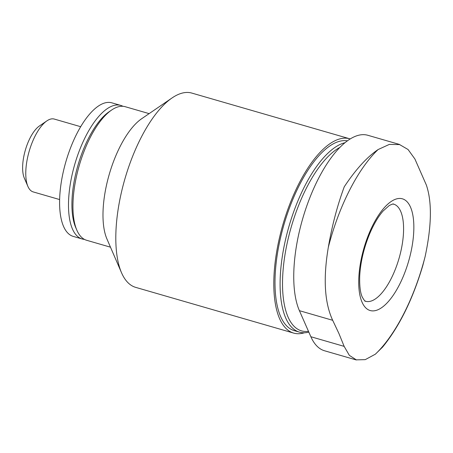 <?xml version="1.0" encoding="UTF-8"?>
<svg xmlns="http://www.w3.org/2000/svg" width="453" height="453" viewBox="0 0 453 453"><rect width="100%" height="100%" fill="white"/><g stroke="black" fill="none" stroke-linecap="round" stroke-linejoin="round"><path stroke-width="0.68" d="M332.689 320.305C324.529 302.7 323.08 278.346 328.334 247.236A119.694 47.916 -73.9 0 1 378.108 149.552L389.314 144.411L399.608 144.586L408.062 149.518L414.891 158.975L426.352 185.039C432.088 201.942 431.681 225.758 425.14 256.5A119.694 47.916 -73.9 0 1 375.367 354.184L365.248 359.642L356.307 359.858L349.337 355.35L344.15 346.369L338.906 333.476L332.689 320.305L299.405 310.673L310.866 336.738A98.59 39.473 106.1 0 0 324.558 350.775L356.279 359.954M362.055 302.202A58.143 23.279 -73.9 0 1 386.998 204.892A58.143 23.279 -73.9 0 1 409.823 256.8A58.143 23.279 -73.9 0 1 362.055 302.202M378.108 149.552C366.992 157.078 355.713 169.479 344.274 186.755C337.343 205.515 332.032 225.673 328.334 247.236M375.367 354.184L382.734 346.958M422.751 265.792L425.14 256.5M399.637 144.484L367.915 135.305A98.59 39.473 106.1 0 0 309.609 198.329A98.59 39.473 106.1 0 0 299.405 310.673M24.36 178.205A30.17 12.078 -73.9 0 1 24.32 178.125A30.17 12.078 -73.9 0 1 25.334 150.164A30.17 12.078 -73.9 0 1 39.411 125.985L46.869 120.889A37.922 15.181 -73.9 0 1 54.298 119.071L80.702 126.71M308.487 331.319A96.8 38.754 -73.9 0 1 288.08 317.089A96.8 38.754 -73.9 0 1 292.259 223.595A96.8 38.754 -73.9 0 1 340.022 147.321M308.844 332.14A98.59 39.473 -73.9 0 1 299.456 332.134A98.59 39.473 -73.9 0 1 285.764 318.097A98.59 39.473 -73.9 0 1 292.196 216.092A98.59 39.473 -73.9 0 1 345.078 142.678M299.456 332.134L294.354 330.662A98.59 39.473 -73.9 0 1 280.662 316.619A98.59 39.473 -73.9 0 1 290.079 206.313A98.59 39.473 -73.9 0 1 347.434 140.855M304.439 332.762A101.121 40.481 -73.9 0 1 293.646 333.085A101.121 40.481 -73.9 0 1 279.609 318.691A101.121 40.481 -73.9 0 1 290.067 203.459A101.121 40.481 -73.9 0 1 349.875 138.822A101.121 40.481 -73.9 0 1 350.265 138.941M293.646 333.085L135.662 287.361A101.121 40.481 -73.9 0 1 121.619 272.961A101.121 40.481 -73.9 0 1 121.495 272.683A101.121 40.481 -73.9 0 1 124.886 178.975A101.121 40.481 -73.9 0 1 172.072 97.939A101.121 40.481 -73.9 0 1 191.885 93.097L349.875 138.822M106.976 239.059A69.519 27.831 -73.9 0 1 106.891 238.867A69.519 27.831 -73.9 0 1 109.224 174.445A69.519 27.831 -73.9 0 1 141.664 118.731L172.072 97.939M110.481 247.179L86.591 240.266A69.519 27.831 -73.9 0 1 76.936 230.362A69.519 27.831 -73.9 0 1 76.851 230.175A69.519 27.831 -73.9 0 1 79.184 165.747A69.519 27.831 -73.9 0 1 111.619 110.039A69.519 27.831 -73.9 0 1 125.243 106.71L149.133 113.624M75.764 227.649A66.993 26.818 -73.9 0 1 75.685 227.468A66.993 26.818 -73.9 0 1 77.927 165.385A66.993 26.818 -73.9 0 1 109.19 111.698L111.619 110.039M84.434 239.388A69.519 27.831 -73.9 0 1 82.14 238.974A69.519 27.831 -73.9 0 1 72.486 229.076A69.519 27.831 -73.9 0 1 79.677 149.858A69.519 27.831 -73.9 0 1 120.792 105.419A69.519 27.831 -73.9 0 1 122.95 106.296M82.14 238.974L73.239 236.398A69.519 27.831 -73.9 0 1 63.584 226.5A69.519 27.831 -73.9 0 1 70.776 147.282A69.519 27.831 -73.9 0 1 111.891 102.842L120.792 105.419M59.615 199.558L33.216 191.919A37.922 15.181 -73.9 0 1 27.95 186.517A37.922 15.181 -73.9 0 1 27.905 186.415A37.922 15.181 -73.9 0 1 29.173 151.274A37.922 15.181 -73.9 0 1 46.869 120.889M393.674 204.133A50.56 20.243 -73.9 0 1 399.059 258.329A50.56 20.243 -73.9 0 1 365.56 301.268C364.597 299.869 366.471 303.997 362.321 297.219C360.277 292.893 359.41 285.775 359.722 275.866C360.565 261.5 364.065 247.049 370.209 232.519C374.246 223.374 378.532 216.217 383.062 211.058L389.24 205.52C395.446 202.638 392.304 204.648 393.674 204.133M310.866 336.738L344.15 346.369M382.723 346.953C399.387 326.415 412.728 299.359 422.74 265.792M106.891 238.867L121.495 272.683M75.685 227.468L76.851 230.175M24.32 178.125L27.905 186.415"/></g></svg>
